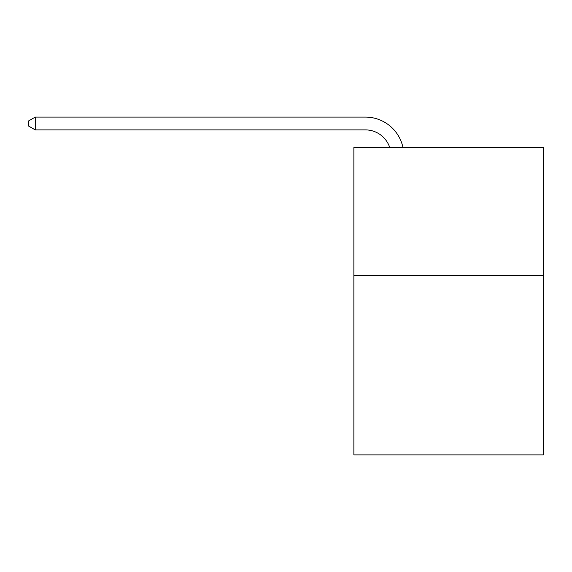 <?xml version="1.0" encoding="UTF-8"?>
<svg xmlns="http://www.w3.org/2000/svg" width="572" height="572" viewBox="0 0 572 572"><rect width="100%" height="100%" fill="white"/><g stroke="black" fill="none" stroke-linecap="round" stroke-linejoin="round"><path stroke-width="0.86" d="M543.4 275.625L543.4 454.912L353.875 454.912L353.875 147.569L543.4 147.569L543.4 275.625L353.875 275.625M389.747 147.569A25.611 25.611 -43.4 0 0 365.394 129.894L35.257 129.894L35.257 117.088L365.394 117.088A38.417 38.417 136.6 0 1 402.988 147.569M35.257 129.894L28.6 126.055L28.6 120.928L35.257 117.088"/></g></svg>
